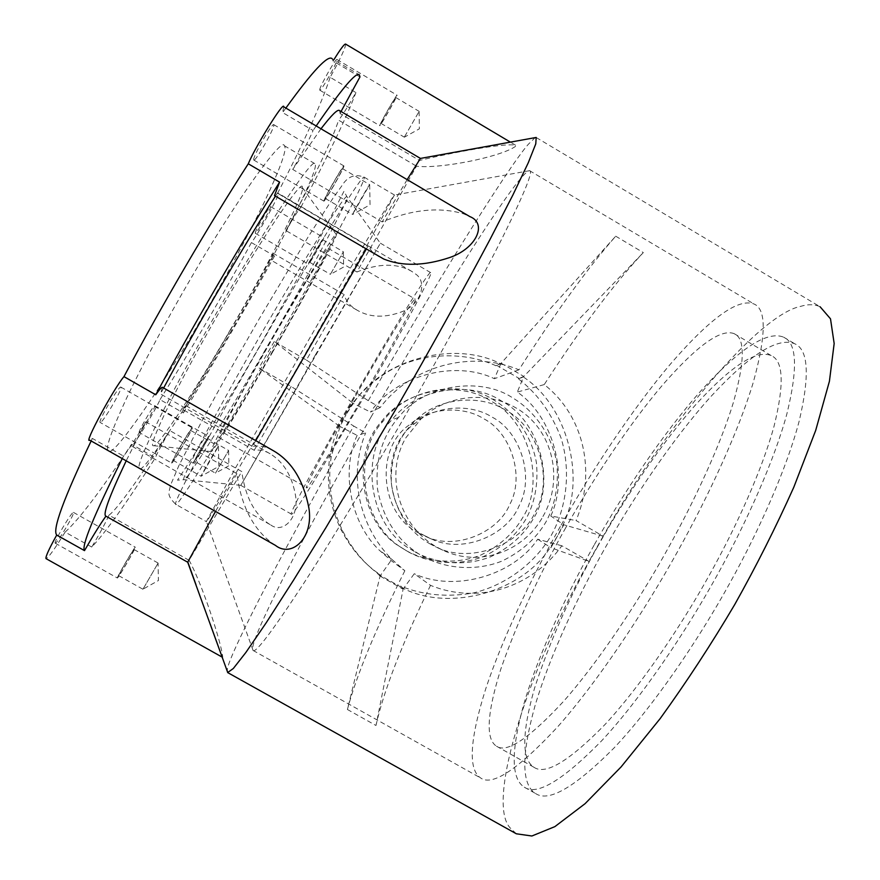 <?xml version="1.0" encoding="UTF-8"?>
<svg xmlns="http://www.w3.org/2000/svg" width="880" height="880" viewBox="0 0 880 880"><rect width="100%" height="100%" fill="white"/><g stroke="black" fill="none" stroke-linecap="round" stroke-linejoin="round"><path stroke-width="0.66" stroke-dasharray="4.4 3.3" d="M139.216 432.487L139.194 432.476C137.632 432.278 153.901 404.404 154.803 405.713L154.803 405.713C156.321 405.955 140.371 433.356 139.216 432.487L193.27 463.21C192.357 463.386 208.505 435.545 208.758 436.48L208.758 436.48C209.627 436.359 193.787 463.716 193.281 463.21M194.436 461.208L194.436 461.197C193.655 461.351 207.361 437.712 207.603 438.482L207.603 438.482C208.34 438.372 194.854 461.659 194.436 461.208M215.468 473.165L228.602 450.45L215.468 473.165L194.436 461.197M255.266 233.123C254.859 231.154 269.72 205.26 270.545 206.591L270.6 206.789C270.776 209.121 256.179 234.509 255.321 233.277L255.266 233.123M308.561 264.154C308.748 262.537 323.587 236.731 323.796 237.699L323.785 237.853C323.378 239.844 308.814 265.144 308.55 264.275L308.561 264.154M309.705 262.174C309.87 260.777 322.476 238.876 322.652 239.701L322.641 239.833C322.311 241.494 309.914 263.032 309.694 262.284L309.705 262.174M330.429 274.252L343.376 251.801L330.429 274.252M319.726 89.694C320.056 85.888 335.973 57.838 336.974 59.51L336.996 60.071C336.391 64.339 320.815 91.718 319.77 90.178L319.726 89.694M379.83 125.268C380.875 121.891 396.836 93.984 397.078 95.205L396.968 95.689C395.659 99.517 380.05 126.764 379.742 125.675L379.83 125.268M381.117 123.046C382.019 120.142 395.56 96.47 395.769 97.493L395.681 97.9C394.581 101.134 381.293 124.333 381.04 123.398L381.117 123.046M404.481 136.873L419.144 111.375L404.481 136.873M253.671 159.698C253.11 156.134 272.283 122.496 273.768 124.652L273.878 125.092C274.065 129.294 255.343 162.019 253.781 160.05L253.671 159.698M323.884 200.849C324.335 197.89 343.519 164.428 343.948 165.957L343.915 166.32C343.101 169.906 324.39 202.488 323.873 201.135L323.884 200.849M325.391 198.253C325.798 195.701 342.067 167.31 342.441 168.597L342.419 168.905C341.748 171.919 325.809 199.661 325.38 198.495L325.391 198.253M352.671 214.247C353.408 211.893 369.688 183.557 369.71 184.646L352.671 214.247M100.21 422.477L100.166 422.455C97.548 421.894 119.163 385.066 120.868 387.101L120.879 387.112C123.387 387.772 102.355 423.764 100.21 422.477M171.776 463.111L171.743 463.1C170.28 463.188 191.664 426.415 192.247 427.812L192.258 427.812C193.633 427.834 172.788 463.76 171.776 463.111L100.166 422.455M173.316 460.46L173.294 460.449C172.051 460.526 190.19 429.308 190.718 430.452L190.718 430.452C191.895 430.463 174.141 461.054 173.316 460.46L201.102 476.245C200.244 476.531 218.306 445.335 218.46 446.27L201.102 476.245M55.396 543.169L55.22 543.18C53.262 542.883 71.313 512.303 73.326 512.391L73.458 512.402C75.35 512.765 57.728 542.707 55.396 543.169M117.491 577.951L117.392 578.006C116.259 578.171 134.09 547.602 135.289 547.239L135.377 547.217C136.433 547.118 119.009 577.049 117.491 577.951M118.833 575.652L118.745 575.685C117.788 575.828 132.913 549.879 133.958 549.538L134.024 549.516C134.937 549.428 120.098 574.904 118.833 575.652M142.978 589.182L158.114 563.057L142.978 589.182L158.4 580.547L158.092 563.178M422.631 556.237C444.312 568.403 474.639 571.769 501.622 561.231C521.433 551.661 536.228 538.527 546.007 521.84C555.192 504.823 558.8 485.331 556.82 463.364C552.002 434.753 533.786 410.355 512.534 397.793C480.876 376.475 423.896 384.197 398.464 417.516C382.085 436.513 375.111 460.383 377.531 489.126C383.009 518.32 396.836 539.979 419.034 554.07L422.631 556.237M415.206 552.002C435.908 563.607 464.871 566.83 490.633 556.787C509.564 547.657 523.699 535.117 533.038 519.189C556.611 483.032 539.605 419.947 501.072 400.774C470.833 380.435 416.427 387.816 392.15 419.617C358.732 451.792 367.994 526.526 411.774 549.934L415.206 552.002M424.523 535.601L432.41 539.451C463.309 553.828 507.188 535.018 518.969 506.099C534.963 477.158 520.41 431.321 491.865 416.999C471.273 403.744 436.073 404.767 414.942 423.445C378.983 447.524 384.351 516.065 424.523 535.601M418.605 533.005L426.217 536.723C456.005 550.583 498.333 532.466 509.707 504.57C525.129 476.674 511.093 432.476 483.56 418.66C463.705 405.889 429.748 406.879 409.376 424.886C374.693 448.107 379.863 514.162 418.605 533.005M407.99 551.683C428.736 563.321 457.765 566.544 483.593 556.49C502.557 547.338 516.725 534.776 526.086 518.815C534.886 502.546 538.34 483.912 536.448 462.902C531.839 435.534 514.404 412.203 494.054 400.18C462.891 379.049 406.428 388.014 382.965 421.399C352.473 453.2 360.778 523.787 402.017 547.954L407.99 551.683M405.944 550.473C426.404 561.935 455.037 565.125 480.513 555.203C499.224 546.183 513.205 533.797 522.434 518.056C545.743 482.339 528.935 419.991 490.842 401.06C460.108 380.215 404.415 389.059 381.26 421.982C351.197 453.343 359.381 522.951 400.059 546.788L405.944 550.473M542.938 516.505C564.278 479.853 553.311 428.978 515.911 407.88C486.585 390.544 446.556 395.307 421.674 418.154L405.988 437.602C384.065 474.507 399.179 526.218 436.942 547.151L442.86 550.209C479.512 567.644 523.622 551.716 542.938 516.505M429.726 543.741L435.402 546.667C469.326 564.674 520.971 545.182 535.271 512.006C554.246 479.6 538.296 426.558 505.527 410.146C481.47 394.471 439.692 396.781 416.284 419.672C398.497 435.985 390.192 457.402 391.369 483.901C395.681 511.555 408.463 531.498 429.726 543.741M594.055 545.215C566.94 593.483 539.55 652.113 524.964 700.183C510.851 749.43 510.62 778.437 524.282 787.171C536.866 795.993 562.639 780.56 601.579 740.872C639.848 699.798 684.673 634.062 717.09 575.333C746.955 521.653 774.4 459.921 786.797 414.227C798.028 368.522 796.972 342.837 783.618 337.161C767.239 330.517 739.695 348.37 701.008 390.731C663.344 432.949 623.062 493.284 594.055 545.215M603.548 550.693C576.466 598.939 549.252 657.635 534.996 705.859C521.246 755.293 521.433 784.498 535.546 793.496C548.581 802.571 574.75 787.38 614.064 747.934C652.663 707.091 697.631 641.509 729.993 582.791C759.814 529.144 787.039 467.335 799.084 421.465C809.941 375.573 808.489 349.668 794.739 343.761C777.865 336.809 749.914 354.409 710.886 396.539C672.914 438.548 632.522 498.762 603.548 550.693M565.774 527.67C538.747 575.333 517.099 622.49 500.808 669.119C486.882 713.515 485.452 739.222 496.518 746.218C506.748 753.489 529.111 738.529 563.574 701.349C597.52 663.014 637.945 602.613 667.667 549.054C695.035 500.082 720.841 443.927 733.359 402.545C744.92 361.185 745.217 338.239 734.25 333.707C721.028 328.383 697.213 345.4 662.805 384.747C629.277 424.017 592.581 479.809 565.774 527.67M597.85 546.15C570.911 593.758 549.813 641.124 534.534 688.248C521.741 733.183 521.576 759.539 534.028 767.316C545.6 775.335 569.195 761.134 604.802 724.724C639.782 687.093 680.636 627.132 710.171 573.639C737.407 524.733 762.542 468.347 773.993 426.448C784.388 384.505 783.486 360.899 771.287 355.63C756.58 349.415 731.511 365.64 696.08 404.283C661.595 442.871 624.536 498.333 597.85 546.15M370.865 417.362C341.682 468.292 308.616 528.264 284.867 574.849C260.854 622.358 250.239 647.548 253.044 650.43L253.099 650.463C255.563 653.455 272.547 630.927 304.04 582.89C335.753 533.885 379.258 461.263 414.766 399.036C447.315 342.111 481.602 279.268 503.426 235.653C524.733 192.478 533.456 170.819 529.606 170.676L529.54 170.654C524.436 171.149 505.692 196.57 473.308 246.917C441.463 296.714 402.171 362.659 370.865 417.362M296.428 369.27C254.298 442.431 204.259 527.252 206.327 521.598L236.082 466.95L305.69 345.114C349.866 268.466 394.955 192.236 394.372 195.085L364.584 249.953L296.428 369.27M315.238 355.212L380.358 243.265L240.812 485.364L315.238 355.212M369.985 386.848C403.953 327.932 435.49 268.433 430.683 272.635C430.958 267.432 387.145 338.778 352.935 398.761C321.244 453.629 287.188 517.176 291.478 514.184C292.204 515.174 300.289 503.294 315.7 478.533L369.985 386.848M272.998 350.625C248.039 394.009 218.614 441.782 219.142 437.668C215.061 441.551 245.443 385.055 274.791 334.631C301.213 288.761 329.252 243.562 328.24 248.358C331.661 245.828 300.487 303.38 272.998 350.625M354.53 397.65C329.604 440.814 303.248 490.05 306.647 487.597C305.448 493.086 339.064 438.79 367.818 388.355C394.13 342.727 418.957 295.955 415.25 299.145C415.624 294.855 381.502 350.361 354.53 397.65M230.835 328.944C198.539 385.165 157.102 448.58 153.527 445.698C150.15 446.798 155.232 433.378 168.762 405.438C184.69 373.747 203.434 339.35 224.994 302.269C263.098 236.071 303.963 175.967 302.313 187.528C306.768 189.365 266.75 267.839 230.835 328.944M272.877 351.637C245.234 399.685 211.948 453.926 211.222 451.55C209.55 452.529 214.863 441.485 227.15 418.407L274.945 333.278C306.383 278.696 338.756 226.754 336.27 234.575C338.789 234.036 303.369 299.244 272.877 351.637M203.632 314.952C164.296 383.625 112.156 459.492 108.504 450.912C104.874 449.735 110.781 432.41 126.225 398.915C142.175 365.189 167.552 318.329 190.168 279.642C233.453 204.49 282.414 135.498 284.372 145.75C287.353 148.72 280.742 167.332 264.561 201.586C246.488 238.535 226.182 276.32 203.632 314.952M231.253 330.88C191.928 399.432 141.504 476.113 139.524 468.49C136.741 467.786 143.44 450.934 159.61 417.934C176.209 384.648 201.85 338.063 224.367 299.398C267.575 224.389 314.677 154.484 315.117 163.812C317.185 166.254 309.793 184.371 292.941 218.174C274.285 254.694 253.715 292.27 231.253 330.88M275.418 545.369L274.087 544.577C253.616 530.222 241.219 506.594 236.896 473.682L145.772 421.817C136.202 438.24 128.788 449.669 123.541 456.093L92.389 438.438L89.716 440.154M378.84 256.652L372.405 251.999L368.016 246.114L277.387 193.094L274.494 195.624M407.165 179.63L382.173 221.914C412.445 209.341 439.659 206.668 463.826 213.906L469.755 216.546M283.756 106.843L282.656 112.574L313.082 130.515C308.847 140.349 302.049 153.318 292.699 169.411L382.173 221.914M306.394 360.041L368.28 400.686L380.182 407.55C411.29 366.168 470.503 349.591 518.925 369.82C555.302 312.708 587.565 268.158 615.714 236.192L501.138 363.22L496.419 365.189L500.786 363.847C454.377 339.911 382.107 358.974 353.298 403.447L274.252 341.495L306.394 360.041L344.025 294.525C345.818 300.3 349.173 304.865 354.079 308.22L356.917 310.079C370.172 317.823 385.66 318.175 403.348 311.168C422.587 302.676 427.075 280.775 415.074 273.702L411.785 271.403C397.056 262.988 378.763 263.186 356.917 271.986L416.493 166.188C439.835 169.136 500.214 157.146 515.537 146.377L515.526 145.189C504.064 142.736 447.81 153.483 419.507 160.468L340.098 113.52L341.055 111.496M359.964 76.945L333.113 61.006L333.883 59.73M345.576 44.066L345.609 45.287C343.981 51.018 338.833 61.688 330.154 77.308L355.927 92.576C347.853 106.744 342.067 115.929 338.58 120.153L416.493 166.188M356.917 271.986L285.956 230.593C293.414 217.778 298.408 209.968 300.927 207.163L278.245 193.644C280.599 193.149 257.356 235.51 251.427 242.583L274.516 256.003L271.018 260.139L273.559 253.528L344.025 294.525M270.743 524.964C282.81 533.94 298.892 518.386 295.647 496.221C292.248 476.245 283.767 462.11 270.193 453.816L270.061 453.739C265.034 450.659 259.743 449.504 254.188 450.263L182.919 409.585L186.208 405.834L183.37 412.94L160.028 399.619C155.496 410.531 130.691 450.703 131.417 445.896L131.483 444.279L155.342 457.82C157.399 452.727 162.206 443.641 169.785 430.562L241.78 471.559C245.355 497.211 254.76 514.877 269.973 524.535L270.743 524.964M368.28 400.686C426.844 298.353 507.683 167.365 528.418 144.188L535.161 137.643M419.507 160.468L420.409 158.433M368.016 246.114L366.19 249.249M255.739 440.638L252.428 446.435C259.589 445.269 266.563 446.699 273.361 450.714M236.896 473.682L215.512 511.423M187.704 562.221L105.963 516.186M221.782 656.084L222.717 657.162C221.562 642.818 201.652 582.67 189.101 560.329L241.78 471.559M227.755 672.628L227.326 669.878C227.502 656.194 294.932 528.407 353.727 426.063L365.651 432.927L357.126 435.402C340.978 470.437 349.888 522.192 379.258 550.154L391.028 560.494L404.844 570.735L391.699 559.218C358.787 525.855 348.128 475.244 365.651 432.927M615.714 236.192L643.324 252.582C614.031 283.789 580.998 327.8 544.236 384.582C585.002 416.438 595.958 473.528 576.048 520.553L603.163 536.206C659.714 434.335 756.723 315.073 800.712 306.339C808.038 304.106 814.484 304.227 820.072 306.735L536.041 137.423M516.329 833.789L510.026 827.794C485.166 800.415 531.52 662.882 589.039 561.407L561.869 545.787C532.026 587.125 478.83 605.033 430.529 585.354L414.271 573.727L403.458 588.555C450.637 612.051 522.357 591.602 550.319 547.36L557.381 536.239L563.211 524.425C586.41 477.521 567.083 405.735 523.457 377.058L517.33 392.062C553.355 416.922 569.327 476.223 550.77 515.988L576.048 520.553M560.318 526.515C531.784 577.148 502.414 638.44 485.848 688.468C469.645 739.728 467.918 769.571 480.678 777.997C492.36 786.478 518.001 769.439 557.623 726.88C596.684 682.902 643.423 613.173 677.787 551.188C709.423 494.538 739.035 429.836 753.247 382.459C766.304 335.181 766.524 309.001 753.885 303.941C738.199 298.078 710.6 317.856 671.11 363.286C632.621 408.452 590.832 472.076 560.318 526.515M145.772 421.817L126.203 460.834M123.541 456.093L122.265 458.601M92.389 438.438L91.157 440.968M277.387 193.094L275.429 196.174M163.647 388.014L160.468 393.921L252.428 446.435M340.098 113.52L339.625 110.649M320.98 128.799L292.699 169.411M316.173 125.961L313.082 130.515M333.113 61.006L332.134 58.696L359.381 74.877M285.857 108.075L282.656 112.574M285.956 230.593C311.784 182.358 333.443 137.511 338.58 120.153M300.927 207.163C327.965 156.156 346.291 117.964 355.927 92.576M277.497 193.457C304.051 142.087 321.596 103.367 330.154 77.308M182.919 409.585C211.497 363.495 246.433 303.325 273.559 253.528M183.37 412.94C214.401 362.164 244.783 309.859 274.516 256.003M274.252 341.495L258.951 367.939L291.148 386.474L353.727 426.063M254.188 450.263L291.148 386.474M160.028 399.619C191.488 349.008 221.947 296.659 251.427 242.583M189.101 560.329L108.933 515.174C105.952 522.093 100.232 532.719 91.751 547.041C104.907 533.379 126.115 503.635 155.342 457.82M108.933 515.174C117.227 509.575 142.23 474.21 169.785 430.562M561.869 545.787L537.702 539.198C513.381 575.707 454.19 592.504 414.271 573.727M537.702 539.198L550.935 547.712L563.827 524.777L550.77 515.988M404.844 570.735C375.617 629.222 356.477 675.477 347.402 709.489L380.083 576.103L377.707 573.881L378.059 573.265L380.435 575.476L391.028 560.494M518.925 369.82L494.384 378.708L500.786 363.847M403.458 588.555L400.631 586.08C422.818 595.166 447.095 597.454 473.473 592.955C507.661 584.628 536.261 561.473 551.562 534.82C566.39 507.903 571.362 471.438 561.011 437.855C551.419 412.929 537.185 393.228 518.309 378.752L523.809 376.442L643.324 252.582M347.402 709.489L375.98 725.494L403.106 589.182L400.279 586.696L400.631 586.08M375.98 725.494C383.713 690.789 401.907 644.072 430.529 585.354M518.309 378.752L523.457 377.058M544.236 384.582L517.33 392.062M380.182 407.55L370.491 412.071C395.428 375.419 455.004 359.601 494.384 378.708M352.671 403.084L346.06 414.623L353.298 403.447L370.491 412.071M380.435 575.476C364.859 564.41 352.209 549.428 342.463 530.53C331.023 506.528 327.294 481.789 331.287 456.335L340.054 426.525L346.06 414.623L339.427 426.162L357.126 435.402M339.427 426.162L258.951 367.939M380.083 576.103L403.106 589.182M501.138 363.22L523.809 376.442M496.419 365.189L518.65 378.147M496.067 365.794C465.795 351.813 423.192 351.659 389.598 370.733C356.246 391.017 336.336 419.606 329.879 456.478C325.996 481.635 329.648 505.879 340.835 529.21C350.471 547.833 362.879 562.518 378.059 573.265M377.707 573.881L400.279 586.696M91.751 547.041L65.12 532.092C54.769 548.955 48.4 557.799 46.013 558.624M65.12 532.092C79.464 519.068 101.596 489.797 131.483 444.279M162.426 387.321L160.468 393.921M603.163 536.206L588.951 561.385L550.935 547.712M603.075 536.184L563.827 524.777M269.412 353.705C227.282 426.987 175.439 510.961 175.725 504.295C173.965 504.284 182.303 486.904 200.75 452.144C219.571 416.999 247.621 367.169 271.766 325.501C295.537 284.449 317.163 248.237 336.633 216.865C354.376 188.672 363.572 175.45 364.232 177.21C365.068 179.135 355.905 197.956 336.776 233.684C315.81 272.349 293.359 312.356 269.412 353.705M265.32 349.745C229.746 411.609 185.735 482.592 184.118 479.688C181.621 481.063 188.243 466.708 203.995 436.634C220.187 406.054 245.058 361.713 266.431 324.863C287.584 288.343 306.757 256.388 323.928 228.987C339.438 204.677 347.149 193.996 347.061 196.944C350.427 197.164 304.557 282.436 265.32 349.745M270.545 206.591L323.796 237.699M322.652 239.701L343.376 251.801M343.354 251.889L343.651 267.025L330.473 274.307M336.974 59.51L397.078 95.205M395.769 97.493L419.144 111.375M419.111 111.518L419.375 128.832L404.448 137.159M273.768 124.652L343.948 165.957M342.441 168.597L369.71 184.646M369.666 184.866L370.051 204.798L352.748 214.39M55.22 543.18L117.392 578.006M118.745 575.685L142.912 589.226M432.41 539.451L426.217 536.723M442.86 550.209L435.402 546.667M524.282 787.171L535.546 793.496M496.518 746.218L534.028 767.316M253.099 650.463L206.371 521.301M394.526 195.041L364.232 177.21C354.904 173.536 347.369 176.506 341.638 186.12L332.662 198.671L308.396 236.5L258.973 319.275C237.534 356.389 218.438 390.445 201.696 421.443L178.849 465.663L170.269 485.771C169.642 492.327 165.429 494.01 175.725 504.295L206.327 521.598M240.845 485.342L184.118 479.688L177.496 480.161C181.17 474.87 222.871 410.927 259.204 346.918L317.779 242.198L343.992 191.257L347.061 196.944L380.358 243.265M430.683 272.635L380.391 243.177M219.142 437.668L306.647 487.597M153.527 445.698L211.222 451.55M108.504 450.912L139.524 468.49M515.526 145.189L510.389 142.131M356.917 310.079L271.018 260.139M411.785 271.403L278.157 193.204M270.061 453.739L186.197 405.834M253.044 650.43L480.678 777.997M529.54 170.654L753.885 303.941M391.699 559.218L379.258 550.154M331.287 456.335L329.879 456.478M342.463 530.53L340.835 529.21M269.973 524.535L131.351 445.874M284.372 145.75L315.117 163.812M302.313 187.528L336.27 234.575M328.24 248.358L415.25 299.145M291.478 514.184L240.812 485.364M529.606 170.676L394.372 195.085M734.25 333.707L771.287 355.63M783.618 337.161L794.739 343.761M421.674 418.154L416.284 419.672M382.965 421.399L381.26 421.982M402.017 547.954L400.059 546.788M414.942 423.445L409.376 424.886M398.464 417.516L392.15 419.617M419.034 554.07L411.774 549.934M134.024 549.516L158.114 563.057M73.458 512.402L135.377 547.217M218.427 446.457L218.856 466.4L201.245 476.135M190.718 430.452L218.46 446.27M120.879 387.112L192.258 427.812M325.38 198.495L352.627 214.467M253.781 160.05L323.873 201.135M381.04 123.398L404.371 137.203M319.77 90.178L379.742 125.675M309.694 262.284L330.407 274.351M255.321 233.277L308.55 264.275M228.58 450.538L228.899 465.707L215.534 473.11M207.603 438.482L228.602 450.45M154.803 405.713L208.758 436.48"/><path stroke-width="1.32" d="M273.361 450.714L273.592 450.846C291.687 461.406 303.424 480.326 308.825 507.617C314.006 537.889 291.61 558.294 275.418 545.369L89.716 440.154C83.259 444.84 113.685 388.52 123.959 376.629L155.749 394.779C159.522 389.477 161.733 386.991 162.415 387.31L273.592 450.846M383.768 259.05L274.494 195.624L279.587 182.138L248.281 163.801C254.738 147.807 284.119 99.968 283.756 106.843L469.755 216.546C487.762 223.487 476.289 248.732 449.405 257.631C424.149 266.002 402.27 266.475 383.768 259.05M333.883 59.73C340.439 49.126 344.333 43.901 345.576 44.066L510.389 142.131M341.055 111.496L359.964 76.945L359.381 74.877C356.367 71.456 341.968 88.484 316.173 125.961M420.409 158.433L407.165 179.63M366.19 249.249L255.739 440.638M215.512 511.423L187.704 562.221L221.782 656.084M535.161 137.643L536.184 137.456L535.777 143.858L528.253 162.8L512.809 195.151L489.841 239.767C462.418 291.423 428.956 351.582 396.011 408.914L326.128 527.296L293.469 580.283L266.123 622.897L245.894 652.432L233.321 668.503L227.634 672.562M820.072 306.735L830.5 318.824L834.163 343.519L829.422 381.271L815.694 430.408L793.826 487.168C775.907 527.142 756.206 566.269 734.723 604.549C711.579 643.775 686.73 681.78 660.187 718.564L621.071 766.942L585.057 803.693L554.851 826.639L531.883 836L516.329 833.789L227.755 672.628L210.254 624.173M126.203 460.834C109.307 496.419 102.542 514.866 105.919 516.164C100.144 524.282 92.994 535.766 84.502 550.627C81.235 546.205 93.819 515.537 122.265 458.601M91.157 440.968C63.624 498.542 52.151 529.903 56.716 535.051L84.502 550.627M275.429 196.174C242.418 248.061 195.965 327.723 163.647 388.014M248.281 163.801C210.21 222.552 159.775 308.836 123.959 376.629M279.587 182.138C242.286 241.208 192.06 327.404 155.749 394.779M420.354 158.378L339.625 110.649C337.997 108.691 331.782 114.741 320.98 128.799M332.134 58.696C328.031 54.626 312.609 71.093 285.857 108.075M222.145 657.107L46.013 558.624C45.364 556.963 48.928 549.109 56.716 535.051M420.277 158.455L536.184 137.456M187.759 561.902L195.976 584.65M187.704 562.221L105.919 516.164"/></g></svg>
